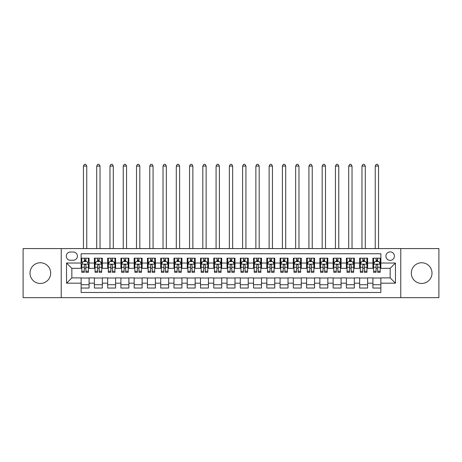 <?xml version="1.0" encoding="UTF-8"?>
<svg xmlns="http://www.w3.org/2000/svg" width="462" height="462" viewBox="0 0 462 462"><rect width="100%" height="100%" fill="white"/><g stroke="black" fill="none" stroke-linecap="round" stroke-linejoin="round"><path stroke-width="0.69" d="M421.656 262.762A10.343 10.343 0 0 0 411.313 273.111A10.343 10.343 0 0 0 421.656 283.454A10.343 10.343 0 0 0 432.005 273.111A10.343 10.343 0 0 0 421.656 262.762M40.344 262.762A10.343 10.343 0 0 0 29.995 273.111A10.343 10.343 0 0 0 40.344 283.454A10.343 10.343 0 0 0 50.687 273.111A10.343 10.343 0 0 0 40.344 262.762M390.159 251.888A4.245 4.245 0 0 0 385.914 256.133A4.245 4.245 0 0 0 390.159 260.377A4.245 4.245 0 0 0 394.404 256.133A4.245 4.245 0 0 0 390.159 251.888M400.768 297.649L438.9 297.649L438.9 248.573L400.768 248.573L400.768 297.649L61.232 297.649L61.232 248.573L23.1 248.573L23.1 297.649L61.232 297.649M380.873 258.189L372.915 258.189L372.915 263.028L367.613 263.028L367.613 268.335L372.915 268.335L372.915 263.028M367.613 263.028L367.613 258.189L359.655 258.189L359.655 263.028L354.348 263.028L354.348 268.335L359.655 268.335L359.655 263.028M354.348 263.028L354.348 258.189L346.39 258.189L346.39 263.028L341.083 263.028L341.083 268.335L346.39 268.335L346.39 263.028M341.083 263.028L341.083 258.189L333.125 258.189L333.125 263.028L327.824 263.028L327.824 268.335L333.125 268.335L333.125 263.028M327.824 263.028L327.824 258.189L319.866 258.189L319.866 263.028L314.558 263.028L314.558 268.335L319.866 268.335L319.866 263.028M314.558 263.028L314.558 258.189L306.601 258.189L306.601 263.028L301.293 263.028L301.293 268.335L306.601 268.335L306.601 263.028M301.293 263.028L301.293 258.189L293.335 258.189L293.335 263.028L288.034 263.028L288.034 268.335L293.335 268.335L293.335 263.028M288.034 263.028L288.034 258.189L280.076 258.189L280.076 263.028L274.769 263.028L274.769 268.335L280.076 268.335L280.076 263.028M274.769 263.028L274.769 258.189L266.811 258.189L266.811 263.028L261.504 263.028L261.504 268.335L266.811 268.335L266.811 263.028M261.504 263.028L261.504 258.189L253.546 258.189L253.546 263.028L248.244 263.028L248.244 268.335L253.546 268.335L253.546 263.028M248.244 263.028L248.244 258.189L240.286 258.189L240.286 263.028L234.979 263.028L234.979 268.335L240.286 268.335L240.286 263.028M234.979 263.028L234.979 258.189L227.021 258.189L227.021 263.028L221.714 263.028L221.714 268.335L227.021 268.335L227.021 263.028M221.714 263.028L221.714 258.189L213.756 258.189L213.756 263.028L208.454 263.028L208.454 268.335L213.756 268.335L213.756 263.028M208.454 263.028L208.454 258.189L200.496 258.189L200.496 263.028L195.189 263.028L195.189 268.335L200.496 268.335L200.496 263.028M195.189 263.028L195.189 258.189L187.231 258.189L187.231 263.028L181.924 263.028L181.924 268.335L187.231 268.335L187.231 263.028M181.924 263.028L181.924 258.189L173.966 258.189L173.966 263.028L168.665 263.028L168.665 268.335L173.966 268.335L173.966 263.028M168.665 263.028L168.665 258.189L160.707 258.189L160.707 263.028L155.399 263.028L155.399 268.335L160.707 268.335L160.707 263.028M155.399 263.028L155.399 258.189L147.442 258.189L147.442 263.028L142.134 263.028L142.134 268.335L147.442 268.335L147.442 263.028M142.134 263.028L142.134 258.189L134.176 258.189L134.176 263.028L128.875 263.028L128.875 268.335L134.176 268.335L134.176 263.028M128.875 263.028L128.875 258.189L120.917 258.189L120.917 263.028L115.61 263.028L115.61 268.335L120.917 268.335L120.917 263.028M115.61 263.028L115.61 258.189L107.652 258.189L107.652 263.028L102.345 263.028L102.345 268.335L107.652 268.335L107.652 263.028M102.345 263.028L102.345 258.189L94.387 258.189L94.387 268.335L89.085 268.335L89.085 258.189L81.127 258.189M81.127 288.034L89.085 288.034L89.085 277.887L94.387 277.887L94.387 288.034L102.345 288.034L102.345 277.887L107.652 277.887L107.652 283.189L102.345 283.189M107.652 283.189L107.652 288.034L115.61 288.034L115.61 277.887L120.917 277.887L120.917 283.189L115.61 283.189M120.917 283.189L120.917 288.034L128.875 288.034L128.875 277.887L134.176 277.887L134.176 283.189L128.875 283.189M134.176 283.189L134.176 288.034L142.134 288.034L142.134 277.887L147.442 277.887L147.442 283.189L142.134 283.189M147.442 283.189L147.442 288.034L155.399 288.034L155.399 277.887L160.707 277.887L160.707 283.189L155.399 283.189M160.707 283.189L160.707 288.034L168.665 288.034L168.665 277.887L173.966 277.887L173.966 283.189L168.665 283.189M173.966 283.189L173.966 288.034L181.924 288.034L181.924 277.887L187.231 277.887L187.231 283.189L181.924 283.189M187.231 283.189L187.231 288.034L195.189 288.034L195.189 277.887L200.496 277.887L200.496 283.189L195.189 283.189M200.496 283.189L200.496 288.034L208.454 288.034L208.454 277.887L213.756 277.887L213.756 283.189L208.454 283.189M213.756 283.189L213.756 288.034L221.714 288.034L221.714 277.887L227.021 277.887L227.021 283.189L221.714 283.189M227.021 283.189L227.021 288.034L234.979 288.034L234.979 277.887L240.286 277.887L240.286 283.189L234.979 283.189M240.286 283.189L240.286 288.034L248.244 288.034L248.244 277.887L253.546 277.887L253.546 283.189L248.244 283.189M253.546 283.189L253.546 288.034L261.504 288.034L261.504 277.887L266.811 277.887L266.811 283.189L261.504 283.189M266.811 283.189L266.811 288.034L274.769 288.034L274.769 277.887L280.076 277.887L280.076 283.189L274.769 283.189M280.076 283.189L280.076 288.034L288.034 288.034L288.034 277.887L293.335 277.887L293.335 283.189L288.034 283.189M293.335 283.189L293.335 288.034L301.293 288.034L301.293 277.887L306.601 277.887L306.601 283.189L301.293 283.189M306.601 283.189L306.601 288.034L314.558 288.034L314.558 277.887L319.866 277.887L319.866 283.189L314.558 283.189M319.866 283.189L319.866 288.034L327.824 288.034L327.824 277.887L333.125 277.887L333.125 283.189L327.824 283.189M333.125 283.189L333.125 288.034L341.083 288.034L341.083 277.887L346.39 277.887L346.39 283.189L341.083 283.189M346.39 283.189L346.39 288.034L354.348 288.034L354.348 277.887L359.655 277.887L359.655 283.189L354.348 283.189M359.655 283.189L359.655 288.034L367.613 288.034L367.613 277.887L372.915 277.887L372.915 283.189L367.613 283.189M70.386 260.245L73.302 260.245A4.112 4.112 0 0 0 77.414 256.133A4.112 4.112 0 0 0 73.302 252.021L70.386 252.021A4.112 4.112 0 0 0 66.274 256.133A4.112 4.112 0 0 0 70.386 260.245M400.768 248.573L61.232 248.573M380.873 263.028L380.873 253.748L81.127 253.748L81.127 268.335L71.841 268.335L71.841 277.887L81.127 277.887L81.127 292.475L380.873 292.475L380.873 277.887L390.159 277.887L390.159 268.335L380.873 268.335L380.873 263.028L395.46 263.028L395.46 283.189L380.873 283.189M81.127 283.189L66.54 283.189L66.54 263.028L81.127 263.028M372.915 283.189L372.915 288.034L380.873 288.034M81.127 261.504L81.791 261.504M84.309 261.504L85.903 261.504M88.421 261.504L89.085 261.504M81.127 268.203L81.791 268.203M84.309 268.203L85.903 268.203M88.421 268.203L89.085 268.203M81.127 278.02L89.085 278.02M81.127 284.713L89.085 284.713M94.387 268.203L95.051 268.203M97.574 268.203L99.163 268.203M101.686 268.203L102.345 268.203M94.387 261.504L95.051 261.504M97.574 261.504L99.163 261.504M101.686 261.504L102.345 261.504M94.387 278.02L102.345 278.02M94.387 284.713L102.345 284.713M107.652 278.02L115.61 278.02M107.652 284.713L115.61 284.713M107.652 261.504L108.316 261.504M110.834 261.504L112.428 261.504M114.946 261.504L115.61 261.504M107.652 268.203L108.316 268.203M110.834 268.203L112.428 268.203M114.946 268.203L115.61 268.203M120.917 278.02L128.875 278.02M120.917 284.713L128.875 284.713M120.917 261.504L121.581 261.504M124.099 261.504L125.693 261.504M128.211 261.504L128.875 261.504M120.917 268.203L121.581 268.203M124.099 268.203L125.693 268.203M128.211 268.203L128.875 268.203M134.176 278.02L142.134 278.02M134.176 284.713L142.134 284.713M134.176 261.504L134.84 261.504M137.364 261.504L138.952 261.504M141.476 261.504L142.134 261.504M134.176 268.203L134.84 268.203M137.364 268.203L138.952 268.203M141.476 268.203L142.134 268.203M147.442 278.02L155.399 278.02M147.442 284.713L155.399 284.713M147.442 261.504L148.106 261.504M150.624 261.504L152.217 261.504M154.735 261.504L155.399 261.504M147.442 268.203L148.106 268.203M150.624 268.203L152.217 268.203M154.735 268.203L155.399 268.203M160.707 278.02L168.665 278.02M160.707 284.713L168.665 284.713M160.707 261.504L161.371 261.504M163.889 261.504L165.483 261.504M168.001 261.504L168.665 261.504M160.707 268.203L161.371 268.203M163.889 268.203L165.483 268.203M168.001 268.203L168.665 268.203M173.966 278.02L181.924 278.02M173.966 284.713L181.924 284.713M173.966 261.504L174.63 261.504M177.154 261.504L178.742 261.504M181.266 261.504L181.924 261.504M173.966 268.203L174.63 268.203M177.154 268.203L178.742 268.203M181.266 268.203L181.924 268.203M187.231 278.02L195.189 278.02M187.231 284.713L195.189 284.713M187.231 261.504L187.895 261.504M190.413 261.504L192.007 261.504M194.525 261.504L195.189 261.504M187.231 268.203L187.895 268.203M190.413 268.203L192.007 268.203M194.525 268.203L195.189 268.203M200.496 278.02L208.454 278.02M200.496 284.713L208.454 284.713M200.496 261.504L201.161 261.504M203.678 261.504L205.267 261.504M207.79 261.504L208.454 261.504M200.496 268.203L201.161 268.203M203.678 268.203L205.267 268.203M207.79 268.203L208.454 268.203M213.756 278.02L221.714 278.02M213.756 284.713L221.714 284.713M213.756 261.504L214.42 261.504M216.944 261.504L218.532 261.504M221.055 261.504L221.714 261.504M213.756 268.203L214.42 268.203M216.944 268.203L218.532 268.203M221.055 268.203L221.714 268.203M227.021 278.02L234.979 278.02M227.021 284.713L234.979 284.713M227.021 261.504L227.685 261.504M230.203 261.504L231.797 261.504M234.315 261.504L234.979 261.504M227.021 268.203L227.685 268.203M230.203 268.203L231.797 268.203M234.315 268.203L234.979 268.203M240.286 278.02L248.244 278.02M240.286 284.713L248.244 284.713M240.286 261.504L240.945 261.504M243.468 261.504L245.056 261.504M247.58 261.504L248.244 261.504M240.286 268.203L240.945 268.203M243.468 268.203L245.056 268.203M247.58 268.203L248.244 268.203M253.546 278.02L261.504 278.02M253.546 284.713L261.504 284.713M253.546 261.504L254.21 261.504M256.733 261.504L258.322 261.504M260.839 261.504L261.504 261.504M253.546 268.203L254.21 268.203M256.733 268.203L258.322 268.203M260.839 268.203L261.504 268.203M266.811 278.02L274.769 278.02M266.811 284.713L274.769 284.713M266.811 261.504L267.475 261.504M269.993 261.504L271.587 261.504M274.105 261.504L274.769 261.504M266.811 268.203L267.475 268.203M269.993 268.203L271.587 268.203M274.105 268.203L274.769 268.203M280.076 278.02L288.034 278.02M280.076 284.713L288.034 284.713M280.076 261.504L280.734 261.504M283.258 261.504L284.846 261.504M287.37 261.504L288.034 261.504M280.076 268.203L280.734 268.203M283.258 268.203L284.846 268.203M287.37 268.203L288.034 268.203M293.335 278.02L301.293 278.02M293.335 284.713L301.293 284.713M293.335 261.504L293.999 261.504M296.517 261.504L298.111 261.504M300.629 261.504L301.293 261.504M293.335 268.203L293.999 268.203M296.517 268.203L298.111 268.203M300.629 268.203L301.293 268.203M306.601 278.02L314.558 278.02M306.601 284.713L314.558 284.713M306.601 261.504L307.265 261.504M309.783 261.504L311.376 261.504M313.894 261.504L314.558 261.504M306.601 268.203L307.265 268.203M309.783 268.203L311.376 268.203M313.894 268.203L314.558 268.203M319.866 278.02L327.824 278.02M319.866 284.713L327.824 284.713M319.866 261.504L320.524 261.504M323.048 261.504L324.636 261.504M327.16 261.504L327.824 261.504M319.866 268.203L320.524 268.203M323.048 268.203L324.636 268.203M327.16 268.203L327.824 268.203M333.125 278.02L341.083 278.02M333.125 284.713L341.083 284.713M333.125 261.504L333.789 261.504M336.307 261.504L337.901 261.504M340.419 261.504L341.083 261.504M333.125 268.203L333.789 268.203M336.307 268.203L337.901 268.203M340.419 268.203L341.083 268.203M346.39 278.02L354.348 278.02M346.39 284.713L354.348 284.713M346.39 261.504L347.054 261.504M349.572 261.504L351.166 261.504M353.684 261.504L354.348 261.504M346.39 268.203L347.054 268.203M349.572 268.203L351.166 268.203M353.684 268.203L354.348 268.203M359.655 278.02L367.613 278.02M359.655 284.713L367.613 284.713M359.655 261.504L360.314 261.504M362.837 261.504L364.426 261.504M366.949 261.504L367.613 261.504M359.655 268.203L360.314 268.203M362.837 268.203L364.426 268.203M366.949 268.203L367.613 268.203M372.915 278.02L380.873 278.02M372.915 284.713L380.873 284.713M372.915 261.504L373.579 261.504M376.097 261.504L377.691 261.504M380.209 261.504L380.873 261.504M372.915 268.203L373.579 268.203M376.097 268.203L377.691 268.203M380.209 268.203L380.873 268.203M71.841 268.335L66.54 263.028M71.841 277.887L66.54 283.189M395.46 263.028L390.159 268.335M395.46 283.189L390.159 277.887M85.903 258.189L85.903 261.573L85.903 259.915L84.309 259.915M88.421 271.234L85.903 271.234L85.903 272.314L88.421 272.314L88.421 264.224L87.093 261.573L83.114 261.573L81.791 264.224L81.791 272.314L84.309 272.314L84.309 271.234L81.791 271.234M82.75 262.3L81.791 262.3L81.791 258.189M81.791 262.329L81.791 259.915M88.421 262.329L88.421 259.915M87.462 262.3L88.421 262.3L88.421 258.189M84.309 261.573L84.309 258.189M85.903 271.234L85.903 265.217C85.372 264.195 84.841 264.195 84.309 265.217L84.309 269.692M81.791 267.296L84.309 267.296L84.309 271.234M86.764 248.573L86.764 166.077L83.449 166.077L83.449 248.573M83.449 166.077L84.442 164.351L85.77 164.351L86.764 166.077M99.163 259.915L97.574 259.915M101.686 271.234L99.163 271.234L99.163 272.314L101.686 272.314L101.686 264.224L100.358 261.573L96.379 261.573L95.051 264.224L95.051 272.314L97.574 272.314L97.574 271.234L95.051 271.234M95.051 264.224L95.051 258.189M101.686 264.224L101.686 258.189M97.574 261.573L97.574 258.189M99.163 258.189L99.163 261.573M99.163 271.234L99.163 265.217C98.637 264.195 98.106 264.195 97.574 265.217L97.574 271.234M100.029 248.573L100.029 166.077L96.708 166.077L96.708 248.573M96.708 166.077L97.707 164.351L99.03 164.351L100.029 166.077M112.428 259.915L110.834 259.915M114.946 271.234L112.428 271.234L112.428 272.314L114.946 272.314L114.946 264.224L113.623 261.573L109.644 261.573L108.316 264.224L108.316 272.314L110.834 272.314L110.834 271.234L108.316 271.234M108.316 264.224L108.316 258.189M114.946 264.224L114.946 258.189M110.834 261.573L110.834 258.189M112.428 258.189L112.428 261.573M112.428 271.234L112.428 265.217C111.896 264.195 111.365 264.195 110.834 265.217L110.834 271.234M113.288 248.573L113.288 166.077L109.973 166.077L109.973 248.573M109.973 166.077L110.967 164.351L112.295 164.351L113.288 166.077M125.693 259.915L124.099 259.915M128.211 271.234L125.693 271.234L125.693 272.314L128.211 272.314L128.211 264.224L126.883 261.573L122.904 261.573L121.581 264.224L121.581 272.314L124.099 272.314L124.099 271.234L121.581 271.234M121.581 264.224L121.581 258.189M128.211 264.224L128.211 258.189M124.099 261.573L124.099 258.189M125.693 258.189L125.693 261.573M125.693 271.234L125.693 265.217C125.162 264.195 124.63 264.195 124.099 265.217L124.099 271.234M126.553 248.573L126.553 166.077L123.239 166.077L123.239 248.573M123.239 166.077L124.232 164.351L125.56 164.351L126.553 166.077M138.952 259.915L137.364 259.915M141.476 271.234L138.952 271.234L138.952 272.314L141.476 272.314L141.476 264.224L140.148 261.573L136.169 261.573L134.84 264.224L134.84 272.314L137.364 272.314L137.364 271.234L134.84 271.234M134.84 264.224L134.84 258.189M141.476 264.224L141.476 258.189M137.364 261.573L137.364 258.189M138.952 258.189L138.952 261.573M138.952 271.234L138.952 265.217C138.427 264.195 137.895 264.195 137.364 265.217L137.364 271.234M139.819 248.573L139.819 166.077L136.498 166.077L136.498 248.573M136.498 166.077L137.497 164.351L138.819 164.351L139.819 166.077M152.217 259.915L150.624 259.915M154.735 271.234L152.217 271.234L152.217 272.314L154.735 272.314L154.735 264.224L153.413 261.573L149.434 261.573L148.106 264.224L148.106 272.314L150.624 272.314L150.624 271.234L148.106 271.234M148.106 264.224L148.106 258.189M154.735 264.224L154.735 258.189M150.624 261.573L150.624 258.189M152.217 258.189L152.217 261.573M152.217 271.234L152.217 265.217C151.686 264.195 151.155 264.195 150.624 265.217L150.624 271.234M153.078 248.573L153.078 166.077L149.763 166.077L149.763 248.573M149.763 166.077L150.756 164.351L152.085 164.351L153.078 166.077M165.483 259.915L163.889 259.915M168.001 271.234L165.483 271.234L165.483 272.314L168.001 272.314L168.001 264.224L166.672 261.573L162.693 261.573L161.371 264.224L161.371 272.314L163.889 272.314L163.889 271.234L161.371 271.234M161.371 264.224L161.371 258.189M168.001 264.224L168.001 258.189M163.889 261.573L163.889 258.189M165.483 258.189L165.483 261.573M165.483 271.234L165.483 265.217C164.951 264.195 164.42 264.195 163.889 265.217L163.889 271.234M166.343 248.573L166.343 166.077L163.028 166.077L163.028 248.573M163.028 166.077L164.022 164.351L165.35 164.351L166.343 166.077M178.742 259.915L177.154 259.915M181.266 271.234L178.742 271.234L178.742 272.314L181.266 272.314L181.266 264.224L179.937 261.573L175.958 261.573L174.63 264.224L174.63 272.314L177.154 272.314L177.154 271.234L174.63 271.234M174.63 264.224L174.63 258.189M181.266 264.224L181.266 258.189M177.154 261.573L177.154 258.189M178.742 258.189L178.742 261.573M178.742 271.234L178.742 265.217C178.211 264.195 177.685 264.195 177.154 265.217L177.154 271.234M179.602 248.573L179.602 166.077L176.288 166.077L176.288 248.573M176.288 166.077L177.287 164.351L178.609 164.351L179.602 166.077M192.007 259.915L190.413 259.915M194.525 271.234L192.007 271.234L192.007 272.314L194.525 272.314L194.525 264.224L193.203 261.573L189.224 261.573L187.895 264.224L187.895 272.314L190.413 272.314L190.413 271.234L187.895 271.234M187.895 264.224L187.895 258.189M194.525 264.224L194.525 258.189M190.413 261.573L190.413 258.189M192.007 258.189L192.007 261.573M192.007 271.234L192.007 265.217C191.476 264.195 190.945 264.195 190.413 265.217L190.413 271.234M192.868 248.573L192.868 166.077L189.553 166.077L189.553 248.573M189.553 166.077L190.546 164.351L191.874 164.351L192.868 166.077M205.267 259.915L203.678 259.915M207.79 271.234L205.267 271.234L205.267 272.314L207.79 272.314L207.79 264.224L206.462 261.573L202.483 261.573L201.161 264.224L201.161 272.314L203.678 272.314L203.678 271.234L201.161 271.234M201.161 264.224L201.161 258.189M207.79 264.224L207.79 258.189M203.678 261.573L203.678 258.189M205.267 258.189L205.267 261.573M205.267 271.234L205.267 265.217C204.741 264.195 204.21 264.195 203.678 265.217L203.678 271.234M206.133 248.573L206.133 166.077L202.818 166.077L202.818 248.573M202.818 166.077L203.811 164.351L205.14 164.351L206.133 166.077M218.532 259.915L216.944 259.915M221.055 271.234L218.532 271.234L218.532 272.314L221.055 272.314L221.055 264.224L219.727 261.573L215.748 261.573L214.42 264.224L214.42 272.314L216.944 272.314L216.944 271.234L214.42 271.234M214.42 264.224L214.42 258.189M221.055 264.224L221.055 258.189M216.944 261.573L216.944 258.189M218.532 258.189L218.532 261.573M218.532 271.234L218.532 265.217C218 264.195 217.475 264.195 216.944 265.217L216.944 271.234M219.392 248.573L219.392 166.077L216.077 166.077L216.077 248.573M216.077 166.077L217.076 164.351L218.399 164.351L219.392 166.077M231.797 259.915L230.203 259.915M234.315 271.234L231.797 271.234L231.797 272.314L234.315 272.314L234.315 264.224L232.987 261.573L229.013 261.573L227.685 264.224L227.685 272.314L230.203 272.314L230.203 271.234L227.685 271.234M227.685 264.224L227.685 258.189M234.315 264.224L234.315 258.189M230.203 261.573L230.203 258.189M231.797 258.189L231.797 261.573M231.797 271.234L231.797 265.217C231.266 264.195 230.734 264.195 230.203 265.217L230.203 271.234M232.657 248.573L232.657 166.077L229.343 166.077L229.343 248.573M229.343 166.077L230.336 164.351L231.664 164.351L232.657 166.077M245.056 259.915L243.468 259.915M247.58 271.234L245.056 271.234L245.056 272.314L247.58 272.314L247.58 264.224L246.252 261.573L242.273 261.573L240.945 264.224L240.945 272.314L243.468 272.314L243.468 271.234L240.945 271.234M240.945 264.224L240.945 258.189M247.58 264.224L247.58 258.189M243.468 261.573L243.468 258.189M245.056 258.189L245.056 261.573M245.056 271.234L245.056 265.217C244.531 264.195 244 264.195 243.468 265.217L243.468 271.234M245.923 248.573L245.923 166.077L242.608 166.077L242.608 248.573M242.608 166.077L243.601 164.351L244.924 164.351L245.923 166.077M258.322 259.915L256.733 259.915M260.839 271.234L258.322 271.234L258.322 272.314L260.839 272.314L260.839 264.224L259.517 261.573L255.538 261.573L254.21 264.224L254.21 272.314L256.733 272.314L256.733 271.234L254.21 271.234M254.21 264.224L254.21 258.189M260.839 264.224L260.839 258.189M256.733 261.573L256.733 258.189M258.322 258.189L258.322 261.573M258.322 271.234L258.322 265.217C257.79 264.195 257.259 264.195 256.733 265.217L256.733 271.234M259.182 248.573L259.182 166.077L255.867 166.077L255.867 248.573M255.867 166.077L256.86 164.351L258.189 164.351L259.182 166.077M271.587 259.915L269.993 259.915M274.105 271.234L271.587 271.234L271.587 272.314L274.105 272.314L274.105 264.224L272.776 261.573L268.797 261.573L267.475 264.224L267.475 272.314L269.993 272.314L269.993 271.234L267.475 271.234M267.475 264.224L267.475 258.189M274.105 264.224L274.105 258.189M269.993 261.573L269.993 258.189M271.587 258.189L271.587 261.573M271.587 271.234L271.587 265.217C271.055 264.195 270.524 264.195 269.993 265.217L269.993 271.234M272.447 248.573L272.447 166.077L269.132 166.077L269.132 248.573M269.132 166.077L270.126 164.351L271.454 164.351L272.447 166.077M284.846 259.915L283.258 259.915M287.37 271.234L284.846 271.234L284.846 272.314L287.37 272.314L287.37 264.224L286.042 261.573L282.063 261.573L280.734 264.224L280.734 272.314L283.258 272.314L283.258 271.234L280.734 271.234M280.734 264.224L280.734 258.189M287.37 264.224L287.37 258.189M283.258 261.573L283.258 258.189M284.846 258.189L284.846 261.573M284.846 271.234L284.846 265.217C284.321 264.195 283.789 264.195 283.258 265.217L283.258 271.234M285.712 248.573L285.712 166.077L282.397 166.077L282.397 248.573M282.397 166.077L283.391 164.351L284.713 164.351L285.712 166.077M298.111 259.915L296.517 259.915M300.629 271.234L298.111 271.234L298.111 272.314L300.629 272.314L300.629 264.224L299.307 261.573L295.328 261.573L293.999 264.224L293.999 272.314L296.517 272.314L296.517 271.234L293.999 271.234M293.999 264.224L293.999 258.189M300.629 264.224L300.629 258.189M296.517 261.573L296.517 258.189M298.111 258.189L298.111 261.573M298.111 271.234L298.111 265.217C297.58 264.195 297.049 264.195 296.517 265.217L296.517 271.234M298.972 248.573L298.972 166.077L295.657 166.077L295.657 248.573M295.657 166.077L296.65 164.351L297.978 164.351L298.972 166.077M311.376 259.915L309.783 259.915M313.894 271.234L311.376 271.234L311.376 272.314L313.894 272.314L313.894 264.224L312.566 261.573L308.587 261.573L307.265 264.224L307.265 272.314L309.783 272.314L309.783 271.234L307.265 271.234M307.265 264.224L307.265 258.189M313.894 264.224L313.894 258.189M309.783 261.573L309.783 258.189M311.376 258.189L311.376 261.573M311.376 271.234L311.376 265.217C310.845 264.195 310.314 264.195 309.783 265.217L309.783 271.234M312.237 248.573L312.237 166.077L308.922 166.077L308.922 248.573M308.922 166.077L309.915 164.351L311.244 164.351L312.237 166.077M324.636 259.915L323.048 259.915M327.16 271.234L324.636 271.234L324.636 272.314L327.16 272.314L327.16 264.224L325.831 261.573L321.852 261.573L320.524 264.224L320.524 272.314L323.048 272.314L323.048 271.234L320.524 271.234M320.524 264.224L320.524 258.189M327.16 264.224L327.16 258.189M323.048 261.573L323.048 258.189M324.636 258.189L324.636 261.573M324.636 271.234L324.636 265.217C324.11 264.195 323.579 264.195 323.048 265.217L323.048 271.234M325.502 248.573L325.502 166.077L322.181 166.077L322.181 248.573M322.181 166.077L323.181 164.351L324.503 164.351L325.502 166.077M337.901 259.915L336.307 259.915M340.419 271.234L337.901 271.234L337.901 272.314L340.419 272.314L340.419 264.224L339.096 261.573L335.117 261.573L333.789 264.224L333.789 272.314L336.307 272.314L336.307 271.234L333.789 271.234M333.789 264.224L333.789 258.189M340.419 264.224L340.419 258.189M336.307 261.573L336.307 258.189M337.901 258.189L337.901 261.573M337.901 271.234L337.901 265.217C337.37 264.195 336.838 264.195 336.307 265.217L336.307 271.234M338.762 248.573L338.762 166.077L335.447 166.077L335.447 248.573M335.447 166.077L336.44 164.351L337.768 164.351L338.762 166.077M351.166 259.915L349.572 259.915M353.684 271.234L351.166 271.234L351.166 272.314L353.684 272.314L353.684 264.224L352.356 261.573L348.377 261.573L347.054 264.224L347.054 272.314L349.572 272.314L349.572 271.234L347.054 271.234M347.054 264.224L347.054 258.189M353.684 264.224L353.684 258.189M349.572 261.573L349.572 258.189M351.166 258.189L351.166 261.573M351.166 271.234L351.166 265.217C350.635 264.195 350.104 264.195 349.572 265.217L349.572 271.234M352.027 248.573L352.027 166.077L348.712 166.077L348.712 248.573M348.712 166.077L349.705 164.351L351.033 164.351L352.027 166.077M364.426 259.915L362.837 259.915M366.949 271.234L364.426 271.234L364.426 272.314L366.949 272.314L366.949 264.224L365.621 261.573L361.642 261.573L360.314 264.224L360.314 272.314L362.837 272.314L362.837 271.234L360.314 271.234M360.314 264.224L360.314 258.189M366.949 264.224L366.949 258.189M362.837 261.573L362.837 258.189M364.426 258.189L364.426 261.573M364.426 271.234L364.426 265.217C363.9 264.195 363.369 264.195 362.837 265.217L362.837 271.234M365.292 248.573L365.292 166.077L361.971 166.077L361.971 248.573M361.971 166.077L362.97 164.351L364.293 164.351L365.292 166.077M377.691 259.915L376.097 259.915M380.209 271.234L377.691 271.234L377.691 272.314L380.209 272.314L380.209 264.224L378.886 261.573L374.907 261.573L373.579 264.224L373.579 272.314L376.097 272.314L376.097 271.234L373.579 271.234M373.579 264.224L373.579 258.189M380.209 264.224L380.209 258.189M376.097 261.573L376.097 258.189M377.691 258.189L377.691 261.573M377.691 271.234L377.691 265.217C377.159 264.195 376.628 264.195 376.097 265.217L376.097 271.234M378.551 248.573L378.551 166.077L375.236 166.077L375.236 248.573M375.236 166.077L376.23 164.351L377.558 164.351L378.551 166.077M94.387 283.189L89.085 283.189M94.387 263.028L89.085 263.028M88.386 264.16L81.82 264.16M88.421 267.296L85.903 267.296M85.903 260.759L84.309 260.759M101.652 264.16L95.085 264.16M95.051 262.3L96.015 262.3M100.722 262.3L101.686 262.3M97.574 267.296L95.051 267.296M101.686 267.296L99.163 267.296M99.163 260.759L97.574 260.759M114.917 264.16L108.351 264.16M108.316 262.3L109.275 262.3M113.987 262.3L114.946 262.3M110.834 267.296L108.316 267.296M114.946 267.296L112.428 267.296M112.428 260.759L110.834 260.759M128.176 264.16L121.61 264.16M121.581 262.3L122.54 262.3M127.246 262.3L128.211 262.3M124.099 267.296L121.581 267.296M128.211 267.296L125.693 267.296M125.693 260.759L124.099 260.759M141.441 264.16L134.875 264.16M134.84 262.3L135.805 262.3M140.512 262.3L141.476 262.3M137.364 267.296L134.84 267.296M141.476 267.296L138.952 267.296M138.952 260.759L137.364 260.759M154.706 264.16L148.14 264.16M148.106 262.3L149.064 262.3M153.777 262.3L154.735 262.3M150.624 267.296L148.106 267.296M154.735 267.296L152.217 267.296M152.217 260.759L150.624 260.759M167.966 264.16L161.4 264.16M161.371 262.3L162.329 262.3M167.036 262.3L168.001 262.3M163.889 267.296L161.371 267.296M168.001 267.296L165.483 267.296M165.483 260.759L163.889 260.759M181.231 264.16L174.665 264.16M174.63 262.3L175.595 262.3M180.301 262.3L181.266 262.3M177.154 267.296L174.63 267.296M181.266 267.296L178.742 267.296M178.742 260.759L177.154 260.759M194.49 264.16L187.93 264.16M187.895 262.3L188.854 262.3M193.566 262.3L194.525 262.3M190.413 267.296L187.895 267.296M194.525 267.296L192.007 267.296M192.007 260.759L190.413 260.759M207.756 264.16L201.189 264.16M201.161 262.3L202.119 262.3M206.826 262.3L207.79 262.3M203.678 267.296L201.161 267.296M207.79 267.296L205.267 267.296M205.267 260.759L203.678 260.759M221.021 264.16L214.455 264.16M214.42 262.3L215.384 262.3M220.091 262.3L221.055 262.3M216.944 267.296L214.42 267.296M221.055 267.296L218.532 267.296M218.532 260.759L216.944 260.759M234.28 264.16L227.72 264.16M227.685 262.3L228.644 262.3M233.356 262.3L234.315 262.3M230.203 267.296L227.685 267.296M234.315 267.296L231.797 267.296M231.797 260.759L230.203 260.759M247.545 264.16L240.979 264.16M240.945 262.3L241.909 262.3M246.616 262.3L247.58 262.3M243.468 267.296L240.945 267.296M247.58 267.296L245.056 267.296M245.056 260.759L243.468 260.759M260.811 264.16L254.244 264.16M254.21 262.3L255.174 262.3M259.881 262.3L260.839 262.3M256.733 267.296L254.21 267.296M260.839 267.296L258.322 267.296M258.322 260.759L256.733 260.759M274.07 264.16L267.51 264.16M267.475 262.3L268.434 262.3M273.146 262.3L274.105 262.3M269.993 267.296L267.475 267.296M274.105 267.296L271.587 267.296M271.587 260.759L269.993 260.759M287.335 264.16L280.769 264.16M280.734 262.3L281.699 262.3M286.405 262.3L287.37 262.3M283.258 267.296L280.734 267.296M287.37 267.296L284.846 267.296M284.846 260.759L283.258 260.759M300.6 264.16L294.034 264.16M293.999 262.3L294.964 262.3M299.671 262.3L300.629 262.3M296.517 267.296L293.999 267.296M300.629 267.296L298.111 267.296M298.111 260.759L296.517 260.759M313.86 264.16L307.294 264.16M307.265 262.3L308.223 262.3M312.936 262.3L313.894 262.3M309.783 267.296L307.265 267.296M313.894 267.296L311.376 267.296M311.376 260.759L309.783 260.759M327.125 264.16L320.559 264.16M320.524 262.3L321.488 262.3M326.195 262.3L327.16 262.3M323.048 267.296L320.524 267.296M327.16 267.296L324.636 267.296M324.636 260.759L323.048 260.759M340.39 264.16L333.824 264.16M333.789 262.3L334.754 262.3M339.46 262.3L340.419 262.3M336.307 267.296L333.789 267.296M340.419 267.296L337.901 267.296M337.901 260.759L336.307 260.759M353.649 264.16L347.083 264.16M347.054 262.3L348.013 262.3M352.725 262.3L353.684 262.3M349.572 267.296L347.054 267.296M353.684 267.296L351.166 267.296M351.166 260.759L349.572 260.759M366.915 264.16L360.348 264.16M360.314 262.3L361.278 262.3M365.985 262.3L366.949 262.3M362.837 267.296L360.314 267.296M366.949 267.296L364.426 267.296M364.426 260.759L362.837 260.759M380.18 264.16L373.614 264.16M373.579 262.3L374.538 262.3M379.25 262.3L380.209 262.3M376.097 267.296L373.579 267.296M380.209 267.296L377.691 267.296M377.691 260.759L376.097 260.759"/></g></svg>
